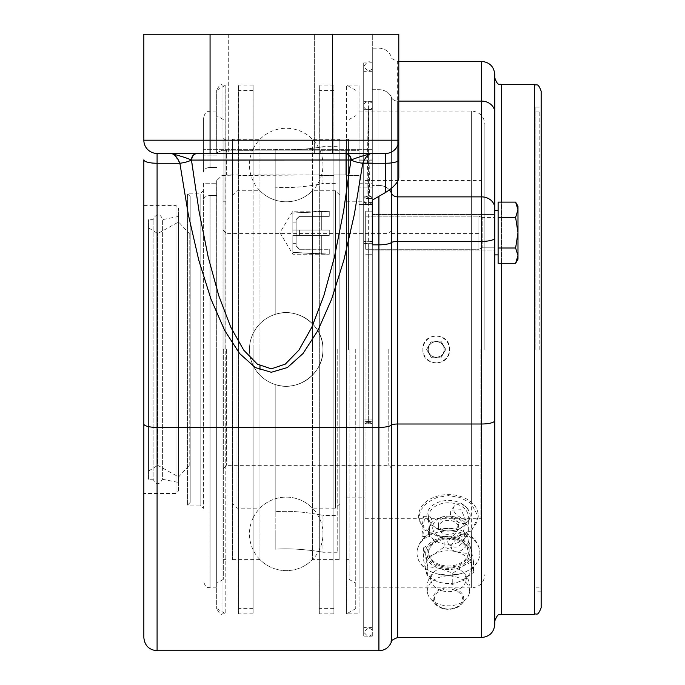 <?xml version="1.0" encoding="UTF-8"?>
<svg xmlns="http://www.w3.org/2000/svg" width="685" height="685" viewBox="0 0 685 685"><rect width="100%" height="100%" fill="white"/><g stroke="black" fill="none" stroke-linecap="round" stroke-linejoin="round"><path stroke-width="0.51" stroke-dasharray="3.42 2.57" d="M275.19 533.872L275.19 511.755C297.667 509.726 323.859 515.505 322.969 515.497C323.859 515.505 297.667 509.726 275.19 511.755L275.19 384.508C297.667 392.514 323.859 373.385 322.969 349.453C323.859 325.521 297.667 306.392 275.19 314.398C297.667 306.392 323.859 325.521 322.969 349.453C323.859 373.385 297.667 392.514 275.19 384.508L275.19 511.755L275.19 384.508C297.641 392.531 323.868 373.376 322.969 349.453C323.868 373.376 297.641 392.531 275.19 384.508L275.19 549.199C297.641 547.538 323.868 552.247 322.969 552.247C323.868 552.247 297.641 547.538 275.19 549.199L275.19 533.872M337.2 349.453L337.2 552.247L337.2 349.453M275.19 314.398L275.19 187.151C297.667 189.188 323.859 183.4 322.969 183.409C323.859 183.4 297.667 189.188 275.19 187.151L275.19 314.398C297.641 306.375 323.868 325.529 322.969 349.453C323.868 325.529 297.641 306.375 275.19 314.398L275.19 149.707C297.641 151.368 323.868 146.659 322.969 146.659C323.868 146.659 297.641 151.368 275.19 149.707L275.19 314.398M216.683 180.592L216.683 608.597L216.683 180.566L221.983 175.48L238.534 174.958L238.534 150.178L226.615 150.178L238.534 150.178L238.534 175.48L238.534 174.958L226.615 174.958L226.615 150.178L226.615 174.958L225.81 175.48L225.81 613.863L225.81 175.48L221.983 175.48L216.683 180.566M216.683 152.901L216.683 90.309L216.683 152.901L221.983 150.34L225.81 150.34L225.81 85.043L225.81 150.34L226.615 150.178L221.983 150.34L216.683 152.901M216.683 349.453L216.683 583.218L216.683 349.453M238.534 349.453L238.534 608.366L238.534 349.453M238.534 175.48L238.534 613.863L238.534 175.48L319.321 174.958L319.321 150.178L253.108 150.178L319.321 150.178L319.321 175.48L319.321 174.958L253.108 174.958L253.108 150.178L253.108 613.863L253.108 175.48L238.534 175.48M238.534 150.34L238.534 85.043L238.534 150.34L253.108 150.34L253.108 85.043L253.108 150.34L238.534 150.34M319.321 349.453L319.321 608.366L319.321 349.453M319.321 175.48L319.321 613.863L319.321 175.48L333.895 175.48L333.895 174.958L333.895 613.863L333.895 175.48L319.321 175.48M319.321 150.34L319.321 85.043L319.321 150.34L345.814 150.178L345.814 174.958L333.895 174.958L333.895 150.178L333.895 174.958L345.814 174.958L345.814 150.178L346.61 150.34L346.61 85.043L346.61 150.34L333.895 150.34L333.895 85.043L333.895 150.34L319.321 150.34M333.895 349.453L333.895 608.366L333.895 349.453M422.893 349.453C421.823 367.263 450.576 367.263 449.506 349.453C450.576 331.643 421.823 331.643 422.893 349.453A13.306 13.306 0 0 0 436.199 362.759A13.306 13.306 0 0 0 449.506 349.453A13.306 13.306 0 0 0 436.199 336.147A13.306 13.306 0 0 0 422.893 349.453M431.422 357.733L426.644 349.453L431.422 357.733L440.977 357.733L445.755 349.453L440.977 341.173L431.422 341.173L426.644 349.453L431.422 341.173L440.977 341.173L445.755 349.453L440.977 357.733L431.422 357.733M444.145 349.453A7.946 7.946 0 0 1 432.226 356.337A7.946 7.946 0 0 1 432.226 342.568A7.946 7.946 0 0 1 444.145 349.453A7.946 7.946 0 0 0 432.226 342.568A7.946 7.946 0 0 0 432.226 356.337A7.946 7.946 0 0 0 444.145 349.453C444.633 339.203 427.765 339.203 428.253 349.453C427.765 359.702 444.633 359.702 444.145 349.453C444.633 359.702 427.765 359.702 428.253 349.453C428.724 344.632 431.379 341.978 436.199 341.507C441.029 341.978 443.674 344.632 444.145 349.453M480.896 349.453L480.896 518.314L480.896 349.453M365.011 349.453L365.011 518.314L365.011 349.453M355.746 349.453L355.746 608.597L355.746 349.453M349.119 349.453L349.119 579.39L349.119 349.453M346.61 175.48L345.814 174.958L346.61 175.48L346.61 613.863L346.61 175.48L359.051 175.48L346.61 175.48M253.108 349.453L253.108 608.366L253.108 349.453M223.301 349.453L223.301 579.39L223.301 349.453M391.503 349.453L391.503 468.651L391.503 349.453M346.473 349.453L346.473 139.303L346.473 349.453M225.956 349.453L225.956 139.303L225.956 349.453M223.969 349.453L223.969 139.303L223.969 349.453M348.459 349.453L348.459 139.303L348.459 349.453M359.051 182.998L359.051 613.863L359.051 175.48L359.051 204.532L359.051 182.998L372.298 182.998L372.298 187.116L372.298 149.313L372.298 182.998M203.436 183.229L203.436 200.217C203.83 197.374 206.039 195.807 210.064 195.516C206.039 195.807 203.83 197.374 203.436 200.217L203.436 183.229L216.683 183.229L203.436 183.229M346.61 150.34L359.051 150.34L359.051 162.902L359.051 150.34L346.61 150.34M372.298 155.135L372.298 204.532L372.298 155.135L359.051 155.135L372.298 155.135M359.051 150.34L359.051 85.043L359.051 150.34M539.172 349.453L539.172 111.064L539.172 349.453M535.858 349.453L535.858 107.091L535.858 349.453M359.051 204.532L359.051 587.841L359.051 204.532L372.298 204.532L372.298 187.116L372.298 204.532L359.051 204.532M484.869 349.453L484.869 124.31L484.869 349.453M471.631 530.738L478.25 516.764L471.631 504.254L469.525 502.456L459.858 497.43L448.452 495.623L437.039 497.43L427.38 502.456L420.924 509.76L418.655 518.023L424.195 529.805L438.58 536.723L456.57 537.066L471.631 530.738L471.631 587.841L471.631 111.064L471.631 504.254M359.051 160.17L359.051 111.064L359.051 162.902L359.051 160.17L372.298 160.17L359.051 160.17M498.115 210.526L494.801 210.526L494.801 254.897L494.801 210.526L494.801 254.897L498.115 254.897L498.115 210.526L498.115 254.897M494.801 210.526L494.801 624.266M494.801 74.648L494.801 208.291A13.246 11.422 0 0 0 481.564 196.878L481.564 61.402M494.801 620.952L494.801 77.953M494.801 214.499L372.298 214.499L494.801 214.499L494.801 250.924L494.801 214.499L494.801 250.924L494.801 214.499L494.801 250.924L372.298 250.924L372.298 211.185L372.298 254.229L372.298 211.185L372.298 254.229L372.298 214.499L372.298 250.924L494.801 250.924M424.392 519.547L421.96 534.351L422.611 536.458C423.587 534.377 423.373 529.034 421.96 520.42L423.27 516.601L424.392 519.547M470.073 516.567L469.311 519.179C466.81 522.912 448.161 512.08 454.609 505.83C459.635 499.374 471.083 509.195 470.073 516.567M450.884 546.031L451.843 548.89C457.794 558.129 472.641 542.691 467.889 537.177C461.21 535.045 455.542 537.99 450.884 546.031M541.159 91.199L541.159 607.706M535.858 107.091L541.159 107.091L541.159 349.453M460.5 530.164C472.967 535.302 479.431 542.957 479.902 553.137C479.431 562.984 472.967 569.86 460.5 573.773L448.452 575.203L436.396 573.773C423.938 569.86 417.465 562.984 416.994 553.137C417.465 542.957 423.938 535.302 436.396 530.164C444.437 527.775 452.468 527.775 460.5 530.164A33.111 23.41 180 0 0 436.396 530.164M397.651 181.337L397.651 101.106A6.619 5.711 -0 0 1 391.409 97.296A13.246 11.422 180 0 0 378.916 89.684L372.298 89.684L372.298 244.845L372.298 48.155L372.298 89.684L378.916 89.684L378.916 185.455L378.916 89.684A13.246 11.422 0 0 1 391.409 97.296L391.409 188.375M416.994 553.137A31.45 22.245 0 0 0 448.452 575.383A31.45 22.245 0 0 0 479.902 553.137A31.45 22.245 0 0 0 448.452 530.892A31.45 22.245 0 0 0 416.994 553.137M460.5 573.773A33.111 23.41 180 0 1 436.396 573.773M421.969 525.344A29.797 21.072 0 0 0 455.482 536.158A29.797 21.072 0 0 0 478.25 515.677A29.797 21.072 0 0 0 471.631 502.43A29.797 21.072 0 0 0 438.52 495.812A29.797 21.072 0 0 0 418.655 515.677A29.797 21.072 0 0 0 421.969 525.344M469.311 519.187L465.629 523.203A19.865 14.051 0 0 0 450.37 516.276L450.739 510.094L461.142 509.768L466.108 520.942L465.629 523.203C462.007 524.71 456.921 522.398 450.37 516.276A19.865 14.051 180 0 0 431.225 523.263A19.865 14.051 0 0 0 428.587 530.258A19.865 14.051 0 0 0 430.368 536.072L428.587 520.394L430.223 516.841L431.738 519.795L428.587 534.377L429.555 536.689L430.368 536.072A19.865 14.051 180 0 0 448.504 544.301C455.114 549.464 460.483 547.503 464.61 538.427L464.593 532.647L455.636 533.615L447.51 541.415L448.538 544.361L451.843 548.89M423.424 547.897L433.785 540.448L444.145 535.927L456.655 537.811L469.174 542.623L471.323 550.5L473.481 561.298L463.12 565.827L452.759 573.276L440.249 568.464L427.731 566.581L425.573 555.775A23.179 16.389 0 0 0 440.249 568.464A23.179 16.389 0 0 0 463.12 565.827A23.179 16.389 0 0 0 471.323 550.5A23.179 16.389 0 0 0 456.655 537.811A23.179 16.389 0 0 0 433.785 540.448A23.179 16.389 0 0 0 425.573 555.775L423.424 547.897L423.424 559.02L425.573 569.826A23.179 16.389 0 0 0 430.06 577.164A23.179 16.389 0 0 0 440.249 582.515A23.179 16.389 0 0 0 463.12 579.87A23.179 16.389 0 0 0 466.836 577.164A23.179 16.389 0 0 0 471.323 564.543A23.179 16.389 0 0 0 456.655 551.862A23.179 16.389 0 0 0 433.785 554.499A23.179 16.389 0 0 0 425.573 569.826L427.731 577.695L440.249 582.515L452.759 584.399L463.12 579.87L473.481 572.42L469.174 553.745L456.655 551.862L444.145 547.041L433.785 554.499L423.424 559.02M467.572 508.698A21.518 15.216 0 0 0 430.343 507.457A21.518 15.216 0 0 0 447.433 530.875A21.518 15.216 0 0 0 467.572 508.698M465.629 523.203A19.865 14.051 180 0 1 466.108 523.811A19.865 14.051 180 0 1 468.317 530.258A19.865 14.051 180 0 1 464.61 538.427A19.865 14.051 0 0 1 448.504 544.301M466.108 510.411A19.865 14.051 180 0 1 468.317 516.85A19.865 14.051 180 0 1 448.452 530.892A19.865 14.051 180 0 1 428.587 516.85A19.865 14.051 180 0 1 443.76 503.201A19.865 14.051 180 0 1 466.108 510.411M444.933 530.678A9.932 7.021 0 0 0 458.385 524.111A9.932 7.021 0 0 0 448.452 517.081A9.932 7.021 0 0 0 438.52 524.111A9.932 7.021 0 0 0 444.933 530.678M444.933 533.949A9.932 7.021 0 0 0 458.385 527.381A9.932 7.021 0 0 0 448.452 520.36A9.932 7.021 0 0 0 438.52 527.381A9.932 7.021 0 0 0 444.933 533.949M442.236 590.838A17.545 12.407 0 0 0 465.928 580.366A17.545 12.407 0 0 0 460.808 570.425A17.545 12.407 0 0 0 436.097 570.425A17.545 12.407 0 0 0 430.976 580.366A17.545 12.407 0 0 0 442.236 590.838M440.96 604.838A21.149 14.959 0 0 0 466.237 598.947A21.149 14.959 0 0 0 469.242 593.587A21.149 14.959 0 0 0 448.375 575.897A21.149 14.959 0 0 0 427.688 593.698A21.149 14.959 0 0 0 430.659 598.947A21.149 14.959 0 0 0 440.96 604.838M427.731 566.581L427.731 577.695M444.145 535.927L444.145 547.041M469.174 542.623L469.174 553.745M452.759 573.276L452.759 584.399M473.481 561.298L473.481 572.42M442.853 537.836A15.806 11.174 180 0 1 433.057 524.838A15.806 11.174 180 0 1 449.985 516.259A15.806 11.174 180 0 1 463.839 529.925A15.806 11.174 180 0 1 442.853 537.836M372.298 200.157L372.298 34.25L372.298 200.157L385.544 192.494L385.544 163.261A13.246 3.425 180 0 0 398.79 159.836L398.79 177.852C397.985 182.544 393.567 187.425 385.544 192.494M515.617 263.297L517.98 259.195L517.98 255.651L515.617 263.297L517.98 255.651L517.98 232.712L515.617 248.004L517.98 255.651L517.98 259.195L517.98 206.219L517.98 209.773L515.617 217.419L517.98 232.712L517.98 255.651L515.617 248.004L517.98 232.712L517.98 206.219L515.617 202.126L517.98 209.773L517.98 232.712L515.617 217.419L517.98 209.773L515.617 217.419L517.98 232.712L515.617 248.004L517.98 255.651L515.617 263.297L498.115 263.297L498.115 248.004L515.617 248.004L498.115 248.004L498.115 263.297L498.115 217.419L498.115 248.004L515.617 248.004M515.617 202.126L517.98 209.773L515.617 202.126L498.115 202.126L498.115 217.419L515.617 217.419L498.115 217.419L498.115 202.126L498.115 217.419L515.617 217.419M178.605 490.828L178.605 208.077L178.605 490.828L175.959 493.483L143.841 493.483L143.841 205.423L143.841 637.504M178.605 482.488L178.605 216.417L178.605 482.488L162.388 479.243L162.388 219.662L162.388 479.243C159.297 485.22 156.206 485.22 153.115 479.243L153.115 219.662L153.115 479.243L148.474 479.243L148.474 219.662L148.474 479.243M190.199 502.422L190.199 196.484L190.199 502.422L187.544 505.068L187.544 193.838L187.544 505.068L200.131 505.068L200.131 193.838L200.131 505.068L203.436 508.381L203.436 190.524L203.436 508.381M190.199 465.92L190.199 232.994L190.199 465.92L189.188 465.517L178.605 476.923L178.605 221.983L178.605 476.923L157.747 465.338L157.747 233.568L157.747 465.338L148.474 471.134L148.474 227.78L148.474 471.134M216.683 195.516L210.064 195.516L216.683 195.516M203.436 172.123L203.436 117.683L203.436 172.123C203.83 169.281 206.039 167.714 210.064 167.423C206.039 167.714 203.83 169.281 203.436 172.123L203.436 155.135L203.436 172.123M216.683 167.423L210.064 167.423L216.683 167.423M371.775 153.449C362.459 155.889 355.601 158.072 351.191 159.99A6.619 5.78 -90 0 0 345.42 153.449L371.775 153.449C368.402 153.817 365.388 157.088 362.75 163.261L385.544 163.261L385.544 153.449L371.775 153.449L385.544 153.449A13.246 13.246 0 0 0 398.79 140.202L398.79 159.836M345.026 153.449A6.619 5.9 90 0 1 350.925 160.067L191.432 159.99A6.619 5.78 90 0 1 197.211 153.449L170.856 153.449L210.064 153.449L210.064 140.202L332.567 140.202L332.567 153.449L197.605 153.449L385.544 153.449A13.246 13.246 0 0 0 398.79 140.202L398.79 34.25L372.298 34.25L398.79 34.25L398.79 177.852L398.79 61.402L397.651 61.402L397.651 101.106A6.619 5.711 180 0 1 391.409 97.296L391.409 193.067A13.246 11.422 0 0 0 378.916 185.455L378.916 196.321M197.605 153.449A6.619 5.9 -90 0 0 191.706 160.067L199.044 211.237L208.154 256.858L218.815 295.826L230.768 327.173L243.714 350.129L257.346 364.137L271.311 368.838L285.285 364.137L298.908 350.129L311.863 327.173L323.817 295.826L334.477 256.858L343.587 211.237L351.191 159.99A13.246 3.399 -172.2 0 0 362.75 163.261L354.333 214.482L343.87 260.154L331.626 299.165L317.891 330.547L303.018 353.537L287.366 367.554L271.311 372.272L255.265 367.554L239.613 353.537L224.731 330.547L211.006 299.165L198.761 260.154L188.298 214.482L179.881 163.261A13.246 3.399 -7.8 0 0 191.432 159.99C187.031 158.072 180.172 155.889 170.856 153.449L157.088 153.449A13.246 13.246 0 0 1 143.841 140.202L143.841 34.25L210.064 34.25L210.064 140.202L143.841 140.202A13.246 13.246 0 0 0 157.088 153.449A13.246 13.246 0 0 1 143.841 140.202A13.246 13.246 0 0 0 157.088 153.449L157.088 163.261A13.246 3.425 0 0 1 143.841 159.836M314.355 153.449L314.355 34.25L314.355 153.449L314.355 34.25L314.355 153.449L228.276 153.449L314.355 153.449L228.276 153.449L228.276 34.25L314.355 34.25L228.276 34.25L314.355 34.25L228.276 34.25L228.276 153.449M378.916 650.75L378.916 427.431L157.088 427.431L157.088 163.261L179.881 163.261L174.872 155.469L172.492 153.868M385.544 153.449A13.246 13.246 0 0 0 398.79 140.202L332.567 140.202L332.567 34.25L398.79 34.25M332.567 34.25L210.064 34.25M498.115 217.419L498.115 248.004M232.575 139.303L232.575 559.602L232.575 139.303L259.966 139.303L259.966 349.453L259.966 139.303A36.75 36.75 0 0 1 312.463 139.303L312.463 349.453L312.463 139.303L339.854 139.303L339.854 559.602L339.854 139.303M259.966 365.739L259.966 559.602A36.75 36.75 0 0 0 312.463 559.602L312.463 349.453L312.463 559.602L339.854 559.602M232.575 559.602L259.966 559.602L259.966 369.917M339.854 349.453L339.854 195.165L339.854 349.453M232.575 349.453L232.575 195.165L232.575 349.453M236.976 349.453L236.976 508.15L236.976 349.453M259.966 349.453L259.966 508.15L259.966 349.453M339.854 503.74L335.444 508.15L335.444 190.755L335.444 508.15L312.463 508.15L312.463 190.755L312.463 508.15A36.75 36.75 0 0 0 259.966 508.15L236.976 508.15L232.575 503.74M339.854 195.165L335.444 190.755L312.463 190.755A36.75 36.75 0 0 1 259.966 190.755L236.976 190.755L232.575 195.165M441.414 565.108A19.865 14.051 0 0 0 468.317 551.964A19.865 14.051 0 0 0 466.108 545.525A19.865 14.051 0 0 0 443.76 538.316A19.865 14.051 0 0 0 428.587 551.964A19.865 14.051 0 0 0 441.414 565.108M441.414 566.272A19.865 14.051 0 0 0 468.317 553.137A19.865 14.051 0 0 0 448.452 539.086A19.865 14.051 0 0 0 428.587 553.137A19.865 14.051 0 0 0 441.414 566.272M467.572 546.159A21.518 15.216 180 0 1 447.433 568.336A21.518 15.216 180 0 1 430.343 544.917A21.518 15.216 180 0 1 467.572 546.159M296.143 222.111L296.143 230.066L296.143 219.671L296.143 222.111L292.837 222.111L292.837 213.026L329.254 211.357L329.254 216.366L299.396 216.366L296.143 219.671L299.396 216.152L329.254 216.366L299.396 216.366L296.143 219.671L296.143 235.357L296.143 230.066L299.396 230.066L292.837 230.066L329.254 230.066L299.396 230.066L299.396 235.357L329.254 235.357L329.254 230.066L329.254 235.357L296.143 235.357L296.143 243.312L296.143 235.357L299.396 235.357L299.396 230.066L329.254 230.066L329.254 235.357L292.837 235.357L296.143 235.357L292.837 235.357L292.837 252.397L329.254 254.067L292.837 252.397L292.837 243.312L296.143 243.312L296.143 245.752L296.143 243.312L292.837 243.312L292.837 235.357L292.837 252.397L292.837 235.357L321.308 235.357L321.308 254.067L321.308 235.357L329.254 235.357L329.254 230.066L321.308 230.066L321.308 211.357L292.837 213.026L292.837 222.111L296.143 222.111L296.143 219.405L299.396 216.152L329.254 216.366L329.254 211.185L321.308 211.357L321.308 230.066L292.837 230.066L296.143 230.066L296.143 222.111L292.837 222.111L292.837 230.066L292.837 213.026L292.837 230.066L292.837 213.026L329.254 211.357L329.254 216.366L329.254 211.185L292.837 213.026L292.837 222.111L296.143 222.111M296.143 245.752L299.396 249.049L296.143 245.752L296.143 230.066L296.143 246.018L299.396 249.263L329.254 249.049L299.396 249.049L296.143 245.752M329.254 249.049L329.254 254.229L321.308 254.067L329.254 254.229L329.254 249.049L299.396 249.263L329.254 249.049L329.254 254.067L329.254 249.049M292.837 232.712L292.837 211.185L292.837 232.712M365.679 232.712L365.679 211.185L365.679 232.712M365.679 216.152L365.679 249.263L365.679 216.152L365.679 249.263L365.679 216.152L478.909 216.152L478.909 249.263L478.909 216.152L478.909 249.263L365.679 249.263L478.909 249.263L478.909 216.152L365.679 216.152M482.163 247.833L478.909 249.263L482.163 247.833L482.163 217.59L482.163 247.833L482.163 217.59L482.163 247.833L494.801 247.833L494.801 217.59L494.801 247.833L494.801 217.59L494.801 247.833L482.163 247.833M372.298 204.164L372.298 419.939L372.298 204.164L368.462 204.164L368.325 109.669L368.462 204.164A4.632 3.999 180 0 0 372.298 202.229L372.298 69.082L372.298 202.229A4.632 3.999 0 0 1 368.325 204.164A4.632 3.999 0 0 1 363.692 200.166L363.692 242.481A4.632 1.199 -0 0 1 367.083 241.325A4.632 1.199 -0 0 1 372.298 241.865L372.298 422.011L372.298 241.865A4.632 1.199 180 0 0 368.325 241.283A4.632 1.199 180 0 0 363.692 242.481L363.692 200.174A4.632 3.999 180 0 1 367.083 196.321A4.632 3.999 180 0 1 372.298 198.111L372.298 103.615L372.298 198.111A4.632 3.999 0 0 0 369.643 196.338L368.325 101.68L367.006 196.338L368.325 198.402L369.643 196.338M372.298 422.011L372.298 629.823L372.298 422.011A4.632 1.199 180 0 0 368.325 421.429A4.632 1.199 0 0 1 372.298 422.011M372.298 419.939L372.298 627.571L372.298 419.939L363.692 419.939L363.692 627.571L363.692 241.283L363.692 419.939L372.298 419.939M367.006 196.338A4.632 3.999 0 0 0 363.692 200.166L363.692 200.174A4.632 3.999 180 0 0 368.188 204.164L363.692 204.164L363.692 71.334L363.692 204.164M363.692 105.678L363.692 66.693L363.692 105.678A4.632 3.999 180 0 0 368.325 109.669L368.325 109.677A4.632 3.999 180 0 0 372.298 107.733A4.632 3.999 180 0 1 368.325 109.677A4.632 3.999 180 0 1 363.692 105.678A4.632 3.999 180 0 1 367.083 101.825A4.632 3.999 180 0 1 372.298 103.615L372.298 64.313L372.298 103.615A4.632 3.999 180 0 0 368.325 101.68A4.632 3.999 180 0 0 363.692 105.678M368.325 243.68L363.692 243.68L363.692 422.32L363.692 243.68L368.188 243.68A4.632 1.199 -0 0 1 363.692 242.481A4.632 1.199 180 0 0 368.325 243.68L372.298 243.68L372.298 422.32L372.298 62.061L372.298 243.68L368.462 243.68A4.632 1.199 -0 0 0 372.298 243.098L372.298 634.593L372.298 243.098A4.632 1.199 180 0 1 368.325 243.68L368.325 423.827A4.632 1.199 180 0 1 363.692 422.628L363.692 632.212L363.692 422.628A4.632 1.199 180 0 1 368.325 421.429A4.632 1.199 0 0 0 363.692 422.628A4.632 1.199 0 0 0 368.325 423.835L368.325 198.402L363.692 198.402L363.692 243.68L363.692 62.061L363.692 198.402M372.298 202.546L363.692 202.546M372.298 422.32L372.298 636.844L372.298 422.32L368.521 422.32L372.298 422.32M372.298 198.402L368.325 198.402M363.692 422.32L363.692 636.844L363.692 422.32L368.128 422.32L363.692 422.32M299.396 230.066L296.143 230.066L299.396 230.066L299.396 235.357L329.254 235.357L329.254 230.066L299.396 230.066L329.254 230.066L329.254 235.357L296.143 235.357L299.396 235.357L299.396 230.066M321.308 230.066L329.254 230.066L329.254 235.357L292.837 235.357L296.143 235.357L292.837 235.357L292.837 252.397L321.308 254.067L292.837 252.397L292.837 243.312L296.143 243.312L292.837 243.312L292.837 235.357L292.837 252.397L292.837 235.357L321.308 235.357L321.308 254.067L321.308 235.357L329.254 235.357L329.254 230.066L321.308 230.066L321.308 211.357L321.308 230.066L292.837 230.066L321.308 230.066M296.143 230.066L292.837 230.066L296.143 230.066M292.837 230.066L292.837 213.026L292.837 230.066M226.615 349.453L226.615 465.338L226.615 349.453M388.19 349.453L388.19 465.338L388.19 349.453M221.983 175.48L221.983 613.863L221.983 175.48M216.683 155.135L203.436 155.135L216.683 155.135M221.983 150.34L221.983 85.043L221.983 150.34M372.298 187.116L359.051 187.116L372.298 187.116M359.051 159.023L372.298 159.023L359.051 159.023M534.531 614.334L534.531 84.58M501.429 263.297L501.429 202.126M501.429 84.58L501.429 614.334M391.409 641.922L391.409 425.145A6.619 1.712 -0 0 1 397.651 424.006L397.651 637.504M494.801 237.986A13.246 3.425 0 0 1 481.564 241.411L481.564 196.878L397.651 196.878L397.651 241.411A6.619 1.712 180 0 0 391.409 242.558L391.409 193.067A6.619 5.711 180 0 0 397.651 196.878L397.651 61.402C392.334 59.167 390.253 57.694 391.409 56.983C389.106 51.409 384.944 48.464 378.916 48.155L372.298 48.155M372.298 244.845L378.916 244.845L378.916 427.431A13.246 3.425 180 0 0 391.409 425.145L391.409 242.558A13.246 3.425 0 0 1 378.916 244.845L378.916 185.455L372.298 185.455L378.916 185.455A13.246 11.422 180 0 1 389.431 189.933M481.564 637.504L481.564 241.411L397.651 241.411L397.651 424.006L481.564 424.006A13.246 3.425 180 0 0 494.801 420.581M494.801 112.52A13.246 11.422 0 0 0 481.564 101.106L398.79 101.106M359.051 183.229L372.298 183.229M443.452 608.357A14.111 9.975 0 0 0 462.375 597.414A14.111 9.975 0 0 0 439.522 591.301A14.111 9.975 0 0 0 443.452 608.357M443.041 608.64A15.275 10.797 180 0 1 435.6 604.375A15.275 10.797 180 0 1 438.443 590.376A15.275 10.797 180 0 1 458.453 590.376A15.275 10.797 180 0 1 461.296 604.375A15.275 10.797 180 0 1 443.041 608.64M175.959 493.483L175.959 205.423L175.959 493.483M189.188 465.517L189.188 233.388L189.188 465.517M210.064 195.516L210.064 587.841L210.064 195.516M210.064 167.423L210.064 111.064L210.064 167.423M157.088 650.75L157.088 427.431A13.246 3.425 0 0 1 143.841 424.006M372.298 109.669L363.692 109.669M372.298 109.814L363.692 109.814M372.298 241.283L363.692 241.283L372.298 241.283M372.298 423.244A4.632 1.199 180 0 1 368.325 423.827A4.632 1.199 0 0 0 372.298 423.253M372.298 196.175L363.692 196.175M372.298 101.825L368.359 101.825M372.298 101.68L363.692 101.68M368.29 101.825L363.692 101.825M337.2 552.247L322.969 552.247L322.969 515.497L337.2 515.497M337.2 146.659L322.969 146.659L322.969 183.409L337.2 183.409M253.339 517.44A36.75 36.75 0 0 0 288.419 570.562A36.75 36.75 0 0 0 316.881 513.622A36.75 36.75 0 0 0 253.339 517.44M253.339 148.594A36.75 36.75 0 0 0 288.419 201.715A36.75 36.75 0 0 0 316.881 144.783A36.75 36.75 0 0 0 253.339 148.594M253.339 333.021A36.75 36.75 0 0 0 288.419 386.134A36.75 36.75 0 0 0 316.881 329.202A36.75 36.75 0 0 0 253.339 333.021A36.75 36.75 0 0 0 288.419 386.134A36.75 36.75 0 0 0 316.881 329.202A36.75 36.75 0 0 0 253.339 333.021M365.011 518.314L480.896 518.314M365.011 180.592L480.896 180.592M349.119 579.39L355.746 583.218M349.119 119.515L355.746 115.688M355.746 90.309L346.61 85.043L359.051 85.043M355.746 608.597L346.61 613.863L359.051 613.863M333.895 90.54L319.321 90.54M333.895 608.366L319.321 608.366M253.108 90.54L238.534 90.54M253.108 608.366L238.534 608.366M216.683 608.597L225.81 613.863L221.983 613.863C221.101 615.404 219.337 613.649 216.683 608.597M216.683 90.309L225.81 85.043L221.983 85.043C220.964 83.587 219.191 85.342 216.683 90.309M223.301 119.515L216.683 115.688M223.301 579.39L216.683 583.218M391.503 465.338L480.896 465.338M391.503 233.568L480.896 233.568M391.503 468.651L389.739 465.723L388.19 465.338L226.615 465.338L223.301 468.651M391.503 230.263L388.19 233.568L226.615 233.568L223.301 230.263M346.473 497.122L365.011 497.122M346.473 201.784L365.011 201.784M223.301 497.122L225.956 497.122M223.301 201.784L225.956 201.784M225.956 139.303L223.969 139.303L223.301 138.644M225.956 559.602L223.969 559.602L223.301 560.262M346.473 559.602L348.459 559.602L349.119 560.262M346.473 139.303L348.459 139.303L349.119 138.644M253.108 613.863L238.534 613.863M372.298 149.313L203.436 149.313L372.298 149.313M333.895 85.043L319.321 85.043M253.108 85.043L238.534 85.043M535.858 587.841L539.172 587.841M535.858 111.064L539.172 111.064M359.051 587.841L471.631 587.841C479.671 587.054 484.089 582.644 484.869 574.595M359.051 111.064L471.631 111.064C479.671 111.852 484.089 116.262 484.869 124.31M421.96 534.351L421.96 520.42M359.051 162.902L372.298 162.902L359.051 162.902M541.159 591.814L535.858 591.814M418.655 515.677L418.655 518.023M478.25 515.677L478.25 516.764M467.889 537.177L464.593 532.647M454.609 505.83L450.739 510.094M422.611 536.458L429.555 536.689M423.27 516.601L430.223 516.841M468.317 530.258L468.317 516.85M428.587 520.394L428.587 516.85M458.385 527.381L458.385 524.111M438.52 527.381L438.52 524.111M466.836 577.164L465.928 580.366M430.06 577.164L430.976 580.366M469.259 593.544A21.518 21.518 0 0 0 460.808 570.425M436.097 570.425A21.518 21.518 0 0 0 427.697 593.758M430.659 598.947L435.6 604.375L443.109 608.7C454.994 610.909 460.885 605.377 461.296 604.375L466.237 598.947M428.587 534.377L428.587 530.258M143.841 205.423L175.959 205.423L178.605 208.077M203.436 190.524L200.131 193.838L187.544 193.838L190.199 196.484M178.605 216.417L162.388 219.662C162.379 216.982 157.55 210.141 153.115 219.662L148.474 219.662M190.199 232.994L189.188 233.388L178.605 221.983L157.747 233.568L148.474 227.78M216.683 587.841L210.064 587.841C208.103 586.574 206.587 590.273 203.436 581.222M216.683 111.064L210.064 111.064C208.077 112.408 206.707 108.495 203.436 117.683M333.895 613.863L319.321 613.863M468.317 553.137L468.317 551.964M428.587 553.137L428.587 551.964M296.143 246.018L299.396 249.263L329.254 249.263L299.396 249.263L296.143 246.018M296.143 219.405L299.396 216.152L329.254 216.152L299.396 216.152L296.143 219.405M279.908 232.712L292.837 254.229L329.254 254.229L292.837 254.229L279.908 232.712L292.837 211.185L329.254 211.185L292.837 211.185L279.908 232.712M365.679 254.229L372.298 254.229L365.679 254.229M365.679 211.185L372.298 211.185L365.679 211.185M482.163 217.59L478.909 216.152L482.163 217.59L494.801 217.59L482.163 217.59M372.298 69.082L368.325 71.334L363.692 66.693C367.228 61.033 370.097 60.237 372.298 64.313M372.298 629.823L368.325 627.571L363.692 632.212L368.325 636.844L363.692 636.844M372.298 71.334L363.692 71.334M372.298 627.571L363.692 627.571M372.298 634.593L368.325 636.844L372.298 636.844M372.298 62.061L363.692 62.061"/><path stroke-width="1.03" d="M498.115 254.897L494.801 254.897L494.801 74.648C494.022 66.599 489.604 62.181 481.564 61.402L481.564 196.878L397.651 196.878A6.619 5.711 0 0 1 391.409 193.067L391.409 641.922C390.27 641.169 392.351 639.696 397.651 637.504L397.651 424.006A6.619 1.712 -0 0 0 391.409 425.145A13.246 3.425 180 0 1 378.916 427.431L378.916 650.75L157.088 650.75L157.088 427.431A13.246 3.425 180 0 1 143.841 424.006L143.841 637.504C144.629 645.553 149.039 649.962 157.088 650.75M494.801 624.266L494.801 208.291A13.246 11.422 180 0 0 481.564 196.878L481.564 637.504C489.604 636.725 494.022 632.306 494.801 624.266M494.801 250.924L494.801 620.952C498.714 611.131 499.596 615.858 501.429 614.334L501.429 263.297M501.429 202.126L501.429 84.58C499.553 83.253 498.183 87.235 494.801 77.953L494.801 214.499M541.159 349.453L541.159 91.199C537.888 82.003 536.526 85.916 534.531 84.58L534.531 614.334C536.552 612.758 537.4 617.433 541.159 607.706L541.159 107.091M372.298 244.845L372.298 200.157L372.298 244.845L378.916 244.845L378.916 427.431L157.088 427.431L157.088 163.261A13.246 3.425 180 0 1 143.841 159.836L143.841 424.006M517.98 255.651L515.617 248.004L517.98 232.712L517.98 259.195L515.617 263.297L517.98 255.651M515.617 217.419L517.98 209.773L517.98 232.712L515.617 217.419L498.115 217.419L498.115 202.126L515.617 202.126L517.98 209.773L517.98 206.219L515.617 202.126M515.617 248.004L498.115 248.004L498.115 263.297L515.617 263.297M498.115 248.004L498.115 217.419M143.841 493.483L143.841 159.836M172.492 153.868L170.856 153.449C180.172 155.889 187.031 158.072 191.432 159.99A6.619 5.78 90 0 1 197.211 153.449L157.088 153.449A13.246 13.246 0 0 1 143.841 140.202L143.841 34.25L332.567 34.25L332.567 140.202L143.841 140.202A13.246 13.246 0 0 0 157.088 153.449L385.544 153.449A13.246 13.246 0 0 0 398.79 140.202L398.79 34.25L332.567 34.25M385.544 153.449A13.246 13.246 0 0 0 398.79 140.202A13.246 13.246 0 0 1 385.544 153.449L385.544 192.494C393.567 187.425 397.985 182.544 398.79 177.852L398.79 140.202L332.567 140.202L332.567 153.449L228.276 153.449L314.355 153.449M197.605 153.449A6.619 5.9 -90 0 0 191.706 160.067L351.191 159.99A13.246 3.399 7.8 0 0 362.75 163.261C365.388 157.088 368.393 153.817 371.775 153.449L345.42 153.449A6.619 5.78 -90 0 1 351.191 159.99C355.601 158.072 362.459 155.889 371.775 153.449M228.276 153.449L210.064 153.449L210.064 34.25M345.026 153.449A6.619 5.9 90 0 1 350.925 160.067L343.587 211.237L334.477 256.858L323.817 295.826L311.863 327.173L298.908 350.129L285.285 364.137L271.311 368.838L257.346 364.137L243.714 350.129L230.768 327.173L218.815 295.826L208.154 256.858L199.044 211.237L191.432 159.99A13.246 3.399 172.2 0 1 179.881 163.261L157.088 163.261L157.088 153.449L170.856 153.449C174.23 153.817 177.235 157.088 179.881 163.261L188.298 214.482L198.761 260.154L211.006 299.165L224.731 330.547L239.613 353.537L255.265 367.554L271.311 372.272L287.366 367.554L303.018 353.537L317.891 330.547L331.626 299.165L343.87 260.154L354.333 214.482L362.75 163.261L385.544 163.261A13.246 3.425 0 0 0 398.79 159.836M481.564 61.402L398.79 61.402L398.79 34.25M385.544 192.494L372.298 200.157M259.966 369.917L259.966 365.739M494.801 420.581A13.246 3.425 180 0 1 481.564 424.006L397.651 424.006L397.651 241.411A6.619 1.712 -0 0 0 391.409 242.558A13.246 3.425 180 0 1 378.916 244.845L378.916 196.321M494.801 237.986A13.246 3.425 180 0 1 481.564 241.411L397.651 241.411L397.651 181.337M391.409 188.375L391.409 193.067A13.246 11.422 180 0 0 389.431 189.933M398.79 101.106L481.564 101.106A13.246 11.422 180 0 1 494.801 112.52M501.429 614.334L534.531 614.334M501.429 84.58L534.531 84.58M391.409 641.922C389.106 647.496 384.944 650.442 378.916 650.75M397.651 637.504L481.564 637.504M498.115 210.526L494.801 210.526"/></g></svg>
